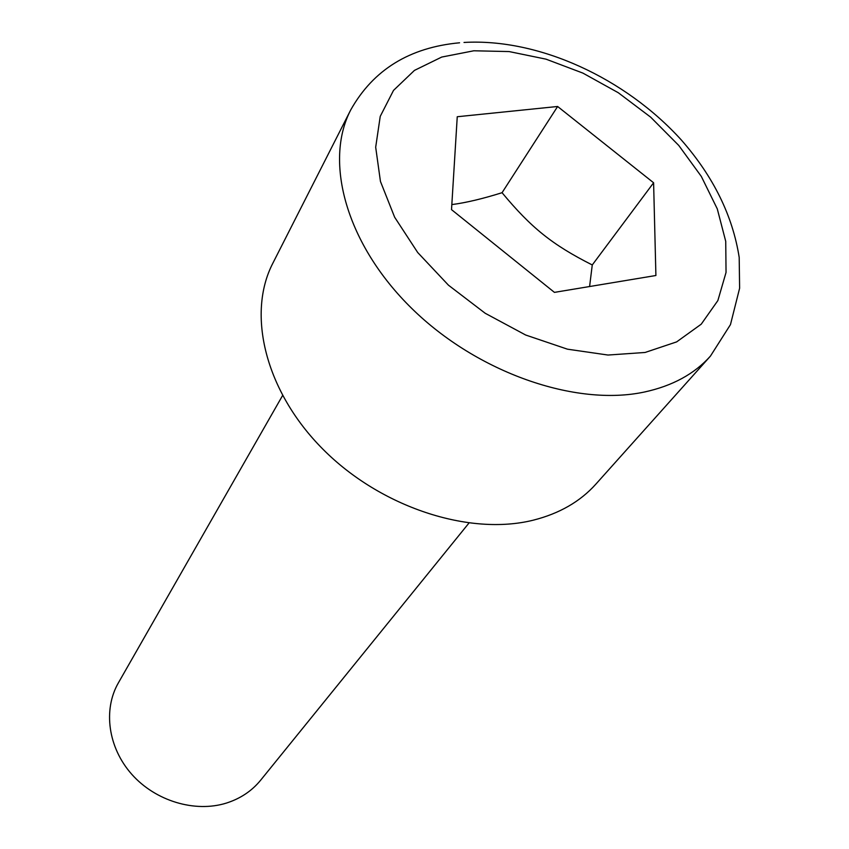 <?xml version="1.0" encoding="UTF-8"?>
<svg xmlns="http://www.w3.org/2000/svg" width="849" height="849" viewBox="0 0 849 849"><rect width="100%" height="100%" fill="white"/><g stroke="black" fill="none" stroke-linecap="round" stroke-linejoin="round"><path stroke-width="1.27" d="M468.924 523.101L260.622 780.231C251.792 791.024 240.331 798.654 226.258 803.122C194.93 812.875 155.484 801.063 131.786 774.32C108.014 747.608 102.941 709.668 118.361 682.904L282.547 395.592M710.454 356.081L595.839 484.163C580.207 501.589 559.342 513.592 533.278 520.172C469.232 536.186 380.639 507.309 322.981 449.259C265.153 391.283 246.581 313.918 272.858 263.19L350.711 109.956C323.671 161.947 346.424 244.629 411.967 308.633C477.308 372.711 575.58 406.798 644.38 392.026C672.387 385.955 694.418 373.974 710.454 356.081L730.469 324.605L739.617 288.214L739.192 257.396C732.655 215.688 713.383 176.571 681.376 140.032C625.469 78.331 539.03 38.12 464.01 42.45M589.588 286.527L592.262 264.962C552.211 244.703 531.315 227.914 502.056 192.702C482.561 198.815 465.814 202.784 451.827 204.588M592.262 264.962L653.603 182.768L655.906 275.501L554.429 292.374L451.519 209.639L457.25 116.737L557.623 106.486L653.603 182.768M502.056 192.702L557.623 106.486M473.816 50.781L441.724 57.063L414.45 70.393L393.512 90.397L380.235 116.377L375.683 147.217L380.448 181.431L394.636 217.206L417.687 252.493L448.463 285.19L485.182 313.26L525.658 335.015L567.429 349.172L608.001 355.041L645.06 352.473L676.632 341.892L701.232 324.18L717.872 300.557L726.044 272.433L725.736 241.36L717.278 208.865L701.316 176.422L678.754 145.434L650.652 117.151L618.252 92.711L582.892 73.099L546.003 59.154L509.113 51.566L473.816 50.781M459.574 42.79C409.536 47.417 373.242 69.809 350.711 109.956"/></g></svg>
